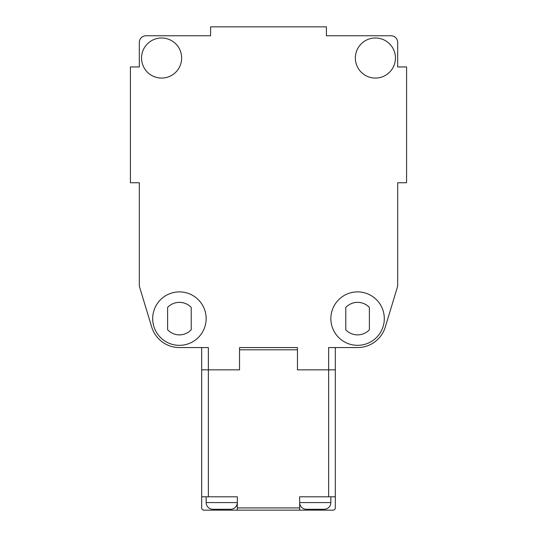 <?xml version="1.0" encoding="UTF-8"?>
<svg xmlns="http://www.w3.org/2000/svg" width="537" height="537" viewBox="0 0 537 537"><rect width="100%" height="100%" fill="white"/><g stroke="black" fill="none" stroke-linecap="round" stroke-linejoin="round"><path stroke-width="0.81" d="M375.403 37.986A20.044 20.044 0 0 1 395.447 58.03A20.044 20.044 0 0 1 375.403 78.073A20.044 20.044 0 0 1 355.36 58.03A20.044 20.044 0 0 1 375.403 37.986M357.588 291.886A26.729 26.729 0 0 1 384.311 318.609A26.729 26.729 0 0 1 357.588 345.338A26.729 26.729 0 0 1 330.859 318.609A26.729 26.729 0 0 1 357.588 291.886M161.597 37.986A20.044 20.044 0 0 1 181.64 58.03A20.044 20.044 0 0 1 161.597 78.073A20.044 20.044 0 0 1 141.553 58.03A20.044 20.044 0 0 1 161.597 37.986M179.412 291.886A26.729 26.729 0 0 1 206.141 318.609A26.729 26.729 0 0 1 179.412 345.338A26.729 26.729 0 0 1 152.689 318.609A26.729 26.729 0 0 1 179.412 291.886M369.389 307.433A16.258 16.258 0 0 0 345.781 307.433L345.781 329.792A16.258 16.258 0 0 0 369.389 329.792L369.389 307.433M191.219 307.433A16.258 16.258 0 0 0 167.611 307.433L167.611 329.792A16.258 16.258 0 0 0 191.219 329.792L191.219 307.433M315.273 509.257L315.273 510.15L333.088 510.15A2.229 2.229 0 0 0 335.316 507.921L335.316 369.839L328.637 369.839L328.637 347.567L357.588 347.567A28.951 28.951 0 0 0 385.298 327.02L397.387 287.141A6.679 6.679 0 0 0 397.675 285.201L397.675 182.755L406.583 182.755L406.583 66.937L397.675 66.937L397.675 42.443A6.679 6.679 0 0 0 390.996 35.757L326.409 35.757L326.409 26.85L210.591 26.85L210.591 35.757L146.004 35.757A6.679 6.679 0 0 0 139.325 42.443L139.325 66.937L130.417 66.937L130.417 182.755L139.325 182.755L139.325 285.201A6.679 6.679 0 0 0 139.613 287.141L151.703 327.02A28.951 28.951 0 0 0 179.412 347.567L208.363 347.567L208.363 369.839L239.549 369.839L239.549 347.567L297.451 347.567L297.451 369.839L335.316 369.839L335.316 347.567M335.316 496.785L328.637 496.785L328.637 369.839L297.451 369.839L297.451 349.795L239.549 349.795L239.549 369.839L201.684 369.839L201.684 347.567M330.859 496.785L330.859 502.578L299.68 502.578A6.679 6.679 0 0 0 306.365 509.257L324.18 509.257L306.365 509.257M330.859 502.578A6.679 6.679 0 0 1 324.18 509.257M212.82 509.257L230.635 509.257A6.679 6.679 0 0 0 237.32 502.578L206.141 502.578A6.679 6.679 0 0 0 212.82 509.257M328.637 496.785L299.68 496.785L299.68 510.15L203.912 510.15A2.229 2.229 0 0 1 201.684 507.921L201.684 369.839L208.363 369.839L208.363 496.785L237.32 496.785L237.32 510.15M315.273 510.15L299.68 510.15M208.363 496.785L201.684 496.785M230.635 509.257L226.621 509.257M225.104 509.257L223.311 509.257M221.888 509.257L216.841 509.257M215.512 509.257L214.894 509.257M237.32 507.921L299.68 507.921M221.727 509.257L221.727 510.15M206.141 496.785L206.141 502.578"/></g></svg>

